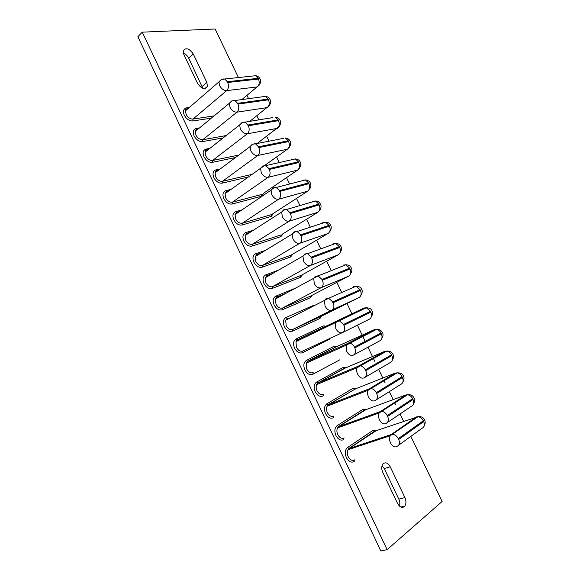 <?xml version="1.0" encoding="UTF-8"?>
<svg xmlns="http://www.w3.org/2000/svg" width="580" height="580" viewBox="0 0 580 580"><rect width="100%" height="100%" fill="white"/><g stroke="black" fill="none" stroke-linecap="round" stroke-linejoin="round"><path stroke-width="0.87" d="M397.59 503.505C399.975 507.536 402.382 508.399 404.811 506.108C406.283 503.759 406.312 500.902 404.898 497.546L390.209 466.769C387.679 462.564 385.163 461.752 382.677 464.319C381.408 466.566 381.437 469.242 382.757 472.352L397.59 503.505M197.562 83.404C201.673 89.059 204.979 90.023 207.481 86.297L206.828 82.396L193.27 53.991C189.08 48.242 185.723 47.256 183.222 51.018L183.882 54.672L197.562 83.404M142.281 32.161L387.114 549.68L380.85 551L137.881 36.707L142.281 32.161L215.115 29L238.438 77.539M410.836 436.385L442.12 501.49L387.114 549.68M247.007 95.388L248.588 98.672M256.831 115.826L258.781 119.886M266.691 136.351L269.011 141.179M276.587 156.955L279.285 162.559M286.527 177.639L289.594 184.019M296.503 198.411L299.94 205.559M306.53 219.269L310.329 227.179M316.586 240.207L320.755 248.878M326.692 261.232L331.216 270.664M336.835 282.344L341.721 292.523M347.014 303.543L352.27 314.469M357.403 325.155L362.188 335.117M362.5 335.776L364.733 340.416M367.995 347.21L372.476 356.533M373.121 357.875L374.941 361.659M378.638 369.366L382.807 378.037M383.786 380.074L385.185 382.981M389.325 391.609L393.182 399.627M394.494 402.361L395.473 404.398M400.062 413.946L403.6 421.312M405.246 424.748L405.804 425.901M399.482 506.144C400.142 503.918 399.924 501.577 398.83 499.126L384.257 468.546L382.06 465.653M202.84 88.356L188.746 58.21C187.485 55.767 185.68 54.092 183.338 53.193M423.69 421.587L423.298 420.79L398.3 438.632L398.25 439.227L398.699 439.466L423.69 421.587C424.98 424.915 424.393 427.163 421.935 428.345L398.663 445.201M398.699 439.466C400.048 442.932 399.468 445.251 396.974 446.426C394.647 447.629 392.5 446.498 390.536 443.018C389.339 440.263 389.231 437.842 390.209 435.747L391.268 434.522L392.798 434.348C395.125 434.674 396.952 436.102 398.3 438.632M376.181 430.672L349.174 448.492L347.558 447.499C345.02 449.761 344.629 453.125 346.376 457.598C348.681 461.695 351.291 463 354.206 461.528L354.279 460.071M418.68 416.599L416.433 416.926L391.268 434.522L349.174 448.492L348.087 449.688C347.043 451.726 347.094 454.06 348.225 456.692C350.095 460.012 352.212 461.078 354.576 459.882M376.246 430.65L374.557 431.165L348.863 448.528L348.087 449.688L390.209 435.747L417.934 416.737L374.861 431.121L373.281 430.186L377.326 430.28M413.033 399.504L412.648 398.707L387.259 415.592L387.208 416.172L387.658 416.425L413.033 399.504C414.323 402.825 413.757 405.094 411.329 406.334L387.411 422.501M387.658 416.425C388.999 419.876 388.44 422.226 385.983 423.465C383.619 424.582 381.459 423.414 379.501 419.942C378.356 417.325 378.225 415.004 379.117 412.982L380.306 411.604L382.017 411.416C384.236 411.778 385.983 413.17 387.259 415.592M365.864 409.69L338.785 426.568L337.183 425.604C334.609 427.772 334.189 431.078 335.921 435.529C338.227 439.611 340.859 440.959 343.802 439.575L343.911 438.06M408.023 394.668L405.848 394.965L380.306 411.604L338.785 426.568L337.567 427.917C336.618 429.882 336.69 432.122 337.77 434.623C339.641 437.936 341.772 439.031 344.165 437.914M366.009 409.632L364.472 410.118L338.43 426.612L337.567 427.917L379.117 412.982L407.537 394.755L405.848 394.965L364.813 410.075L363.247 409.168L367.111 409.226M402.426 377.515L402.041 376.724L376.268 392.653L376.21 393.226L376.659 393.479L402.426 377.515C403.716 380.821 403.158 383.119 400.765 384.409L376.181 399.881M376.659 393.479C378 396.923 377.464 399.301 375.035 400.599C372.643 401.643 370.468 400.432 368.517 396.966C367.415 394.48 367.27 392.261 368.082 390.304L369.38 388.788L371.28 388.586C373.389 388.984 375.057 390.34 376.268 392.653M355.591 388.796L328.439 404.738L326.852 403.803C324.242 405.877 323.799 409.125 325.518 413.547C327.816 417.622 330.462 419.014 333.442 417.716L333.594 416.15M397.401 372.831L395.306 373.092L369.38 388.788L328.439 404.738L327.098 406.225C326.236 408.124 326.322 410.263 327.367 412.648C329.23 415.954 331.368 417.085 333.79 416.041M355.815 388.709L328.048 404.789L327.098 406.225L368.082 390.304L397.177 372.867L395.306 373.092L354.808 389.108L353.256 388.223L356.939 388.266M391.863 355.613L391.486 354.829L365.32 369.815L365.262 370.373L365.719 370.635L391.863 355.613C393.153 358.918 392.609 361.238 390.246 362.587L364.972 377.341M365.719 370.635C367.053 374.071 366.531 376.471 364.138 377.834C361.71 378.791 359.527 377.551 357.577 374.093C356.519 371.729 356.359 369.598 357.099 367.72L358.512 366.074L360.571 365.857C362.587 366.277 364.175 367.597 365.32 369.815M345.361 368.01L318.13 383.003L316.564 382.097C313.918 384.076 313.446 387.266 315.157 391.652C317.456 395.72 320.109 397.155 323.125 395.944L323.321 394.327M345.687 367.872L384.815 351.313L358.512 366.074L318.13 383.003L316.673 384.613C315.897 386.447 316.006 388.498 316.999 390.76C318.862 394.059 321.015 395.226 323.466 394.255M381.343 333.812L380.966 333.021L354.423 347.072L354.358 347.623L354.822 347.891L381.343 333.812C382.626 337.103 382.104 339.445 379.77 340.851L353.8 354.887M354.822 347.891C356.156 351.32 355.642 353.742 353.285 355.163C350.827 356.048 348.631 354.764 346.688 351.32L346.166 345.223L347.681 343.462L349.907 343.229C351.828 343.672 353.329 344.948 354.423 347.072M339.72 359.854L312.852 374.267L313.178 372.556C310.706 373.455 308.538 372.259 306.682 368.967L306.305 363.087L307.871 361.354L306.32 360.477L333.391 346.601L336.726 346.608M312.852 374.267C309.8 375.383 307.132 373.911 304.841 369.859C303.144 365.494 303.637 362.362 306.32 360.477M375.296 329.353L376.398 329.447M335.168 347.311L307.871 361.354L347.681 343.462L374.361 329.621L334.921 347.427L333.391 346.601M370.874 312.091L370.497 311.308L343.577 324.43L343.505 324.967L343.969 325.25L370.874 312.091C372.15 315.375 371.642 317.746 369.337 319.203L342.649 332.514M343.969 325.25C345.303 328.671 344.803 331.115 342.483 332.594C339.996 333.399 337.785 332.086 335.842 328.642L335.283 322.806L336.907 320.943L339.271 320.696L343.577 324.43M329.817 339.111L302.622 352.683L302.941 350.951C300.433 351.777 298.25 350.552 296.402 347.268L295.988 341.635L297.649 339.793L296.112 338.945L323.517 325.909L327.707 326.438M302.622 352.683C299.534 353.713 296.851 352.198 294.56 348.145C292.878 343.81 293.393 340.743 296.112 338.945M297.649 339.793L363.95 308.024L365.987 307.9M327.33 326.62L325.032 326.714M359.404 297.373L320.414 316.695M360.441 290.464L360.064 289.688L332.775 301.89L332.702 302.412L333.166 302.702L360.441 290.464C361.717 293.741 361.217 296.133 358.955 297.642L331.731 310.126L292.74 329.44L320.283 316.76L319.964 318.449L292.436 331.18L292.74 329.44C290.203 330.194 288.013 328.933 286.165 325.656L285.715 320.262L287.47 318.326M333.166 302.702C334.493 306.117 334.015 308.589 331.731 310.126C329.208 310.851 326.982 309.502 325.046 306.066L324.459 300.483L326.17 298.519L328.679 298.258L332.775 301.89M292.436 331.18C289.311 332.123 286.614 330.571 284.33 326.533C282.656 322.219 283.2 319.21 285.947 317.499L313.686 305.298L315.549 305.036M287.412 318.355L285.715 320.262L328.679 298.258L356.062 286.23L353.59 286.513L355.605 286.433M350.052 268.931L349.675 268.156L322.023 279.444L321.943 279.959L322.407 280.249L350.052 268.931C351.328 272.201 350.842 274.615 348.609 276.174L310.829 295.967M348.609 276.174L321.015 287.752C318.471 288.398 316.231 287.013 314.295 283.591L313.686 278.24L315.484 276.196L318.115 275.913L322.023 279.444M282.286 309.771L282.583 308.009L310.452 296.162L310.14 297.873L282.286 309.771C279.132 310.626 276.413 309.038 274.137 305C272.477 300.715 273.042 297.765 275.833 296.148L295.031 288.361M284.896 293.864L277.334 296.945L275.493 298.968L275.971 304.13C277.82 307.4 280.024 308.698 282.583 308.009L321.015 287.752C323.27 286.157 323.734 283.656 322.407 280.249M277.218 296.996L275.493 298.968L318.115 275.913L345.861 264.792L343.266 265.089L345.238 265.046M260.195 79.177C261.007 80.41 260.782 82.309 259.514 84.876L241.874 99.586M258.47 79.061L258.107 78.314L227.28 81.722L227.164 82.142L227.657 82.498L258.47 79.061C259.717 82.266 259.361 84.876 257.397 86.898L226.664 90.632L193.017 119.059L214.107 115.877M227.657 82.498C228.948 85.833 228.621 88.544 226.664 90.632C223.851 90.625 221.495 88.936 219.602 85.579L218.921 81.889L221.343 79.518L224.707 79.003L227.28 81.722M211.388 118.124L192.814 120.974L193.017 119.059C190.218 119.139 187.913 117.573 186.1 114.354L185.499 110.78L188.319 108.344M192.814 120.974C189.363 121.075 186.521 119.147 184.288 115.181C182.729 111.128 183.49 108.677 186.586 107.837L189.341 107.459M270.157 99.825C270.983 101.145 270.737 103.066 269.425 105.575L249.726 121.379M268.475 99.811L268.112 99.064L237.633 103.312L237.517 103.747L238.003 104.096L268.475 99.811C269.729 103.022 269.359 105.618 267.365 107.583L236.974 112.165L202.804 139.715L226.149 135.56M238.003 104.096C239.301 107.438 238.96 110.127 236.974 112.165C234.182 112.223 231.848 110.57 229.948 107.206L229.26 103.363L231.623 101L234.944 100.521L237.633 103.312M223.184 137.895L202.594 141.607L202.804 139.715C200.035 139.86 197.737 138.323 195.924 135.096L195.322 131.385L197.729 129.006M202.594 141.607C199.172 141.796 196.344 139.903 194.112 135.93C192.538 131.849 193.285 129.347 196.344 128.419L199.549 127.897M280.162 120.56C280.995 121.967 280.735 123.903 279.379 126.368L257.107 143.514M278.531 120.647L278.168 119.893L248.023 125.004L247.914 125.447L248.399 125.787L278.531 120.647C279.777 123.866 279.4 126.44 277.378 128.361L247.319 133.784L212.635 160.45L238.757 155.077M248.399 125.787C249.697 129.137 249.342 131.805 247.319 133.784C244.564 133.915 242.237 132.298 240.33 128.919L239.649 124.932L241.954 122.576L245.21 122.126L248.023 125.004M235.487 157.528L212.411 162.335L212.635 160.45C209.887 160.66 207.604 159.152 205.791 155.926L205.189 152.061L207.538 149.698L208.408 149.531M212.411 162.335C209.025 162.596 206.212 160.74 203.971 156.76C202.384 152.656 203.109 150.097 206.139 149.089L209.873 148.379M207.009 149.85L206.85 149.807C205.48 150.575 204.929 151.322 205.189 152.061L239.649 124.932C241.519 122.8 243.375 121.865 245.21 122.126L272.912 117.551M290.203 141.375C291.051 142.883 290.769 144.84 289.369 147.248L287.426 149.219L260.543 168.403M288.623 141.571L288.253 140.817L258.455 146.784L258.354 147.233L258.832 147.574L288.623 141.571C289.877 144.797 289.478 147.342 287.426 149.219L257.716 155.498L222.502 181.272L252.133 174.326M258.832 147.574C260.137 150.93 259.767 153.569 257.716 155.498C254.99 155.701 252.67 154.113 250.763 150.735L250.081 146.581L252.322 144.239L255.519 143.826L258.455 146.784M248.487 176.936L222.27 183.135L222.502 181.272C219.784 181.547 217.514 180.068 215.695 176.842L215.1 172.818L217.384 170.476L218.573 170.215M222.27 183.135C218.921 183.483 216.123 181.663 213.868 177.683C212.28 173.55 212.976 170.933 215.97 169.838L220.349 168.889M216.92 170.621L216.71 170.578C215.419 171.325 214.883 172.071 215.1 172.818L250.081 146.581C251.988 144.493 253.801 143.572 255.519 143.826L283.308 138.388M293.639 159.297L295.38 158.905C298.019 159.268 299.657 160.392 300.288 162.277C301.136 163.951 300.839 165.931 299.396 168.222L297.518 170.157L263.334 193.415M298.751 162.581L298.388 161.82L268.939 168.657L268.837 169.121L269.316 169.447L298.751 162.581C300.012 165.815 299.599 168.338 297.518 170.157L268.149 177.306L232.413 202.181L261.885 194.409L261.623 196.192L232.174 204.03L232.413 202.181C229.724 202.521 227.462 201.079 225.635 197.838L225.055 193.655L227.28 191.342L228.839 190.95M269.316 169.447C270.628 172.811 270.236 175.435 268.149 177.306C265.452 177.582 263.146 176.03 261.239 172.637L260.558 168.316L262.74 165.996L265.857 165.612L268.939 168.657M232.174 204.03C228.854 204.457 226.062 202.674 223.815 198.679C222.205 194.525 222.887 191.857 225.845 190.675L231.014 189.399M308.93 183.672L308.56 182.91L279.466 190.624L279.364 191.095L279.843 191.422L308.93 183.672C310.191 186.912 309.763 189.421 307.654 191.19L272.788 213.781M307.654 191.19L278.632 199.208C275.964 199.556 273.673 198.034 271.759 194.641L271.085 190.131L273.202 187.847L276.239 187.485L279.466 190.624M242.114 225.004L242.368 223.177L271.52 214.6L271.251 216.369L242.114 225.004C238.822 225.518 236.053 223.771 233.798 219.769C232.181 215.586 232.834 212.867 235.763 211.599L241.947 209.887M239.243 211.722L237.206 212.287L235.052 214.564L235.618 218.921C237.452 222.169 239.7 223.583 242.368 223.177L278.632 199.208C280.756 197.388 281.155 194.793 279.843 191.422M236.85 212.411L235.052 214.564L271.085 190.131C273.064 188.137 274.782 187.253 276.239 187.485L305.406 179.909L302.397 180.286L303.942 180.293M319.145 204.856L318.775 204.088L290.036 212.686L289.942 213.172L290.421 213.483L319.145 204.856C320.406 208.104 319.971 210.583 317.833 212.302L282.257 234.211M317.833 212.302L289.159 221.198C286.52 221.625 284.243 220.132 282.322 216.731L281.662 212.033L283.7 209.793L286.658 209.452L290.036 212.686M252.097 246.065L252.358 244.252L281.199 234.871L280.916 236.625L252.097 246.065C248.842 246.667 246.079 244.956 243.817 240.946C242.194 236.742 242.824 233.957 245.717 232.609L253.293 230.274M249.835 232.5L247.174 233.319L245.094 235.545L245.644 240.091C247.479 243.346 249.719 244.731 252.358 244.252L289.159 221.198C291.312 219.436 291.733 216.862 290.421 213.483M246.877 233.428L245.094 235.545L281.662 212.033C283.62 210.105 285.287 209.249 286.658 209.452L315.469 200.999L312.555 201.354L314.251 201.362M329.404 226.127L329.034 225.359L300.65 234.842L300.563 235.335L301.035 235.647L329.404 226.127C330.673 229.383 330.216 231.84 328.048 233.508L291.755 254.721M328.048 233.508L299.737 243.288C297.127 243.788 294.857 242.331 292.936 238.924L292.291 234.015L294.248 231.833L297.105 231.514L300.65 234.842M262.117 267.213L262.392 265.415L290.906 255.222L290.623 256.962L262.117 267.213C258.898 267.895 256.15 266.227 253.88 262.211C252.242 257.977 252.858 255.142 255.715 253.699L265.306 250.444M260.717 253.235L257.187 254.439L255.178 256.614L255.715 261.348C257.549 264.611 259.775 265.966 262.392 265.415L299.737 243.288C301.919 241.577 302.354 239.032 301.035 235.647M256.947 254.533L255.178 256.614L292.291 234.015C294.285 232.145 295.894 231.304 297.105 231.514L325.568 222.176L322.748 222.51L324.561 222.51M302.586 274.587L300.36 277.378L272.18 288.449L272.469 286.672L301.281 275.304M272.18 288.449C268.989 289.217 266.263 287.586 263.994 283.562C262.341 279.299 262.928 276.406 265.749 274.876L278.61 270.099M272.158 273.811L267.242 275.645L265.314 277.748L265.821 282.699C267.663 285.962 269.881 287.288 272.469 286.672L310.351 265.473C307.77 266.046 305.522 264.625 303.594 261.21L302.963 256.092L304.848 253.968L307.596 253.663L311.699 257.897L339.706 247.486L339.336 246.71L311.315 257.092M339.706 247.486C340.975 250.749 340.511 253.185 338.307 254.801L300.657 275.652L300.36 277.378M267.061 275.725L265.314 277.748L302.963 256.092C304.942 254.286 306.486 253.482 307.596 253.663L335.704 243.44L332.985 243.76L334.892 243.738M292.936 254.033L290.623 256.962M283.315 233.566L280.916 236.625M273.731 213.164L271.251 216.369M264.175 192.843L261.623 196.192M312.272 295.213L310.14 297.873M321.994 315.911L319.964 318.449M338.379 347.645L339.148 348.37M316.564 382.097L343.302 367.372L346.811 367.394M326.852 403.803L353.256 388.223M337.183 425.604L363.247 409.168M347.558 447.499L373.281 430.186M398.83 499.126L404.898 497.546M384.257 468.546L390.209 466.769M202.202 86.456L206.828 82.396M188.746 58.21L193.27 53.991M338.307 254.801L310.351 265.473C312.569 263.82 313.019 261.297 311.699 257.897M341.018 246.667C340.025 244.506 338.256 243.426 335.704 243.44L339.336 246.71M272.846 273.412L266.669 275.725L265.749 274.876M261.181 252.952L256.592 254.518L255.715 253.699M330.752 225.395C329.607 223.177 327.881 222.104 325.568 222.176L329.034 225.359M250.154 232.297L246.558 233.406L245.717 232.609M320.53 204.218C319.261 201.956 317.572 200.883 315.469 200.999L318.775 204.088M236.567 212.374L235.763 211.599M310.358 183.12C309.829 181.381 308.183 180.315 305.406 179.909L308.56 182.91M226.86 191.472L225.845 190.675M226.62 191.436L225.055 193.655L260.558 168.316C262.501 166.272 264.27 165.373 265.857 165.612L295.38 158.905L298.388 161.82M216.71 170.578L215.97 169.838M290.123 141.186C289.289 139.331 287.702 138.265 285.382 137.982L288.253 140.817M206.85 149.807L206.139 149.089M280.067 120.35C279.118 118.436 277.566 117.37 275.413 117.138L278.168 119.893M231.623 101L232.341 100.906M197.149 129.159L196.344 128.419M262.24 96.824L265.488 96.381L268.112 99.064M221.343 79.518L221.785 79.467M187.325 108.547L186.586 107.837M252.467 76.045L255.591 75.712L258.107 78.314M286.02 293.255L276.79 297.011L275.833 296.148M351.32 268.032C350.501 265.923 348.681 264.842 345.861 264.792L349.675 268.156M286.955 318.391L285.947 317.499M314.041 305.805L313.686 305.298M360.767 295.619C362.34 292.885 362.645 290.848 361.681 289.5C361.021 287.433 359.15 286.353 356.062 286.23L360.064 289.688M342.338 332.659L302.941 350.951M327.098 326.728L324.546 326.779L323.517 325.909M363.95 308.024L366.292 307.755L370.497 311.308M374.361 329.621L376.55 329.368C378.435 329.774 379.907 330.992 380.966 333.021M384.815 351.313L386.846 351.074L357.099 367.72L316.673 384.613L317.709 383.054L344.426 368.286L343.302 367.372M392.95 354.308C391.725 351.893 389.688 350.82 386.846 351.074C388.825 351.451 390.369 352.705 391.486 354.829M361.079 393.022L360.832 392.464M403.462 376.087C402.542 373.781 400.447 372.715 397.177 372.867C399.25 373.223 400.874 374.506 402.041 376.724M414.011 397.96C412.873 395.48 410.712 394.414 407.537 394.755C409.712 395.074 411.423 396.394 412.648 398.707M424.611 419.927C423.422 417.368 421.196 416.31 417.934 416.737C420.217 417.02 422.001 418.368 423.298 420.79M424.248 425.72C425.314 423.639 425.459 421.754 424.676 420.072M413.576 403.789C414.722 401.78 414.881 399.881 414.069 398.083M402.933 381.952C404.159 379.762 404.347 377.834 403.499 376.173M392.334 360.216C393.646 357.802 393.856 355.852 392.979 354.365M381.778 338.582C383.17 336.008 383.409 334.029 382.495 332.644M335.61 347.115L307.414 361.412L306.305 363.087L346.166 345.223L376.55 329.368C379.081 329.056 381.06 330.136 382.481 332.615M371.251 317.057C372.737 314.389 373.005 312.373 372.063 311.018C371.577 309.031 369.656 307.944 366.292 307.755L295.988 341.635L297.163 339.851L324.546 326.779M350.32 274.289C351.988 271.462 352.328 269.388 351.342 268.076M187.238 108.518C185.701 109.337 185.121 110.091 185.499 110.78L218.921 81.889C220.784 79.648 222.72 78.684 224.707 79.003L255.591 75.712C257.629 75.973 259.13 77.046 260.087 78.931M197.026 129.123C195.576 129.898 195.011 130.66 195.322 131.385L229.26 103.363C231.159 101.166 233.051 100.224 234.944 100.521L265.488 96.381C267.576 96.628 269.106 97.701 270.055 99.6M309.466 189.283C310.952 187.057 311.271 185.049 310.416 183.258M319.573 210.446C321.11 208.278 321.45 206.241 320.588 204.334M329.715 231.703C331.303 229.6 331.666 227.534 330.796 225.497M339.909 253.047C341.678 250.168 342.055 248.066 341.047 246.739M400.896 507.094L404.811 506.108M204.783 88.646L207.481 86.297M239.468 211.569L237.43 212.135M228.991 190.849L227.425 191.233M218.66 170.15L217.478 170.411M208.445 149.502L207.582 149.669"/></g></svg>
